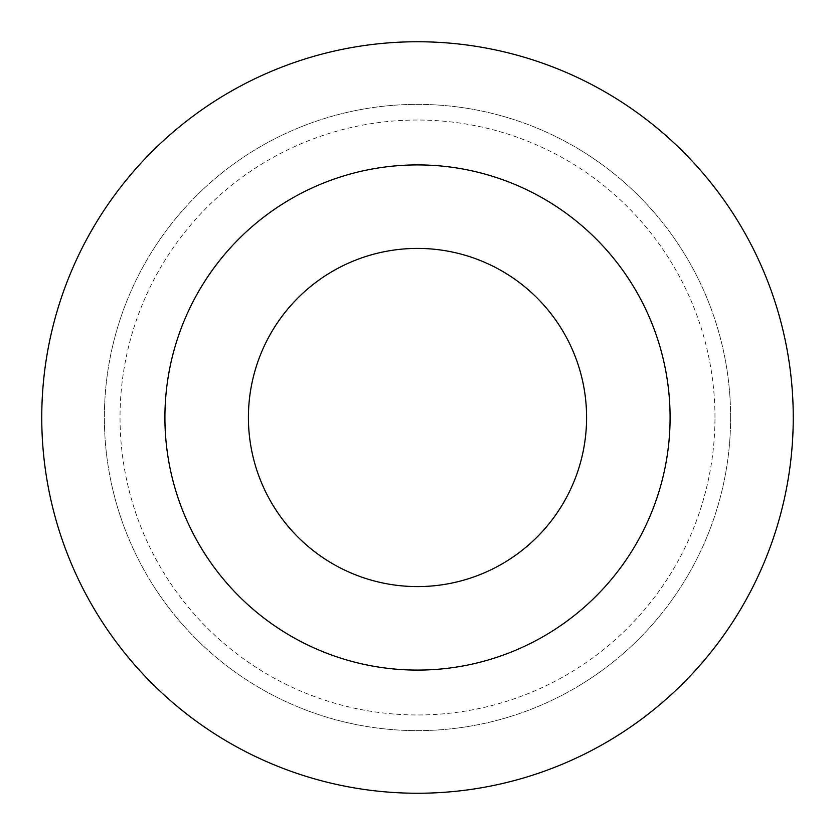 <?xml version="1.0" encoding="UTF-8"?>
<svg xmlns="http://www.w3.org/2000/svg" width="835" height="835" viewBox="0 0 835 835"><rect width="100%" height="100%" fill="white"/><g stroke="black" fill="none" stroke-linecap="round" stroke-linejoin="round"><path stroke-width="0.63" stroke-dasharray="4.17 3.13" d="M248.412 417.5A169.088 169.088 0 0 0 417.5 586.587A169.088 169.088 0 0 0 586.587 417.5A169.088 169.088 0 0 0 417.5 248.412A169.088 169.088 0 0 0 248.412 417.5M793.25 417.5A375.75 375.75 0 0 0 417.5 41.75A375.75 375.75 0 0 0 41.75 417.5A375.75 375.75 0 0 0 417.5 793.25A375.75 375.75 0 0 0 793.25 417.5M730.625 417.5A313.125 313.125 0 0 0 417.5 104.375A313.125 313.125 0 0 0 104.375 417.5A313.125 313.125 0 0 0 417.5 730.625A313.125 313.125 0 0 0 730.625 417.5A313.125 313.125 0 0 0 417.5 104.375A313.125 313.125 0 0 0 104.375 417.5A313.125 313.125 0 0 0 417.5 730.625A313.125 313.125 0 0 0 730.625 417.5M714.969 417.5A297.469 297.469 0 0 0 417.5 120.031A297.469 297.469 0 0 0 120.031 417.5A297.469 297.469 0 0 0 417.5 714.969A297.469 297.469 0 0 0 714.969 417.5"/><path stroke-width="1.25" d="M586.587 417.5A169.088 169.088 0 0 0 417.5 248.412A169.088 169.088 0 0 0 248.412 417.5A169.088 169.088 0 0 0 417.5 586.587A169.088 169.088 0 0 0 586.587 417.5A169.088 169.088 0 0 1 417.5 586.587A169.088 169.088 0 0 1 248.412 417.5M793.25 417.5A375.75 375.75 0 0 0 417.5 41.75A375.75 375.75 0 0 0 41.75 417.5A375.75 375.75 0 0 0 417.5 793.25A375.75 375.75 0 0 0 793.25 417.5M417.5 670.087A252.587 252.587 0 0 0 670.087 417.5A252.587 252.587 0 0 0 417.5 164.912A252.587 252.587 0 0 0 164.912 417.5A252.587 252.587 0 0 0 417.5 670.087"/></g></svg>
